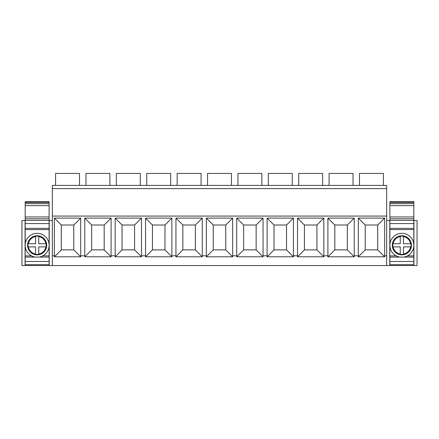 <?xml version="1.0" encoding="UTF-8"?>
<svg xmlns="http://www.w3.org/2000/svg" width="439" height="439" viewBox="0 0 439 439"><rect width="100%" height="100%" fill="white"/><g stroke="black" fill="none" stroke-linecap="round" stroke-linejoin="round"><path stroke-width="0.66" d="M52.34 188.589L386.66 188.589L386.66 185.401L52.34 185.401L52.34 265.568L49.212 265.568L49.212 220.499L52.34 220.499M52.34 216.07L386.66 216.07L386.66 265.568L417.05 265.568L417.05 220.499L413.917 220.499L413.917 265.568M386.66 188.589L386.66 216.07M52.34 255.794L54.376 255.794L54.376 218.106L80.699 218.106L80.699 255.794L84.771 255.794L84.771 218.106L111.094 218.106L111.094 255.794L115.161 255.794L115.161 218.106L141.484 218.106L141.484 255.794L145.556 255.794L145.556 218.106L171.879 218.106L171.879 255.794L175.946 255.794L175.946 218.106L202.269 218.106L202.269 255.794L206.335 255.794L206.335 218.106L232.665 218.106L232.665 255.794L236.731 255.794L236.731 218.106L263.054 218.106L263.054 255.794L267.121 255.794L267.121 218.106L293.444 218.106L293.444 255.794L297.516 255.794L297.516 218.106L323.839 218.106L323.839 255.794L327.906 255.794L327.906 218.106L354.229 218.106L354.229 255.794L358.301 255.794L358.301 218.106L384.624 218.106L384.624 255.794L386.66 255.794M54.376 255.794L54.376 256.793L80.699 256.793L80.699 255.794M52.34 265.568L386.66 265.568M358.301 255.794L358.301 256.793L384.624 256.793L384.624 255.794M327.906 255.794L327.906 256.793L354.229 256.793L354.229 255.794M297.516 255.794L297.516 256.793L323.839 256.793L323.839 255.794M267.121 255.794L267.121 256.793L293.444 256.793L293.444 255.794M236.731 255.794L236.731 256.793L263.054 256.793L263.054 255.794M206.335 255.794L206.335 256.793L232.665 256.793L232.665 255.794M175.946 255.794L175.946 256.793L202.269 256.793L202.269 255.794M145.556 255.794L145.556 256.793L171.879 256.793L171.879 255.794M115.161 255.794L115.161 256.793L141.484 256.793L141.484 255.794M84.771 255.794L84.771 256.793L111.094 256.793L111.094 255.794M25.182 220.499L21.95 220.499L21.95 265.568L49.212 265.568M386.66 220.499L389.887 220.499M389.788 265.568L389.788 220.499M55.572 185.401L55.572 173.432L79.503 173.432L79.503 185.401M85.967 185.401L85.967 173.432L109.898 173.432L109.898 185.401M116.357 185.401L116.357 173.432L140.288 173.432L140.288 185.401M146.752 185.401L146.752 173.432L170.683 173.432L170.683 185.401M177.142 185.401L177.142 173.432L201.073 173.432L201.073 185.401M207.537 185.401L207.537 173.432L231.463 173.432L231.463 185.401M237.927 185.401L237.927 173.432L261.858 173.432L261.858 185.401M268.317 185.401L268.317 173.432L292.248 173.432L292.248 185.401M298.712 185.401L298.712 173.432L322.643 173.432L322.643 185.401M329.102 185.401L329.102 173.432L353.033 173.432L353.033 185.401M359.497 185.401L359.497 173.432L383.428 173.432L383.428 185.401M25.083 223.588L49.212 223.588M25.083 220.499L25.083 265.568M389.788 223.588L413.917 223.588M61.284 249.884L61.284 225.015L73.79 225.015L73.79 249.884L61.284 249.884L54.376 256.793M54.376 218.106L61.284 225.015M80.699 256.793L73.79 249.884M80.699 218.106L73.79 225.015M91.68 249.884L91.68 225.015L104.186 225.015L104.186 249.884L91.68 249.884L84.771 256.793M84.771 218.106L91.68 225.015M111.094 256.793L104.186 249.884M111.094 218.106L104.186 225.015M122.069 249.884L122.069 225.015L134.575 225.015L134.575 249.884L122.069 249.884L115.161 256.793M115.161 218.106L122.069 225.015M141.484 256.793L134.575 249.884M141.484 218.106L134.575 225.015M152.459 249.884L152.459 225.015L164.971 225.015L164.971 249.884L152.459 249.884L145.556 256.793M145.556 218.106L152.459 225.015M171.879 256.793L164.971 249.884M171.879 218.106L164.971 225.015M182.854 249.884L182.854 225.015L195.36 225.015L195.36 249.884L182.854 249.884L175.946 256.793M175.946 218.106L182.854 225.015M202.269 256.793L195.36 249.884M202.269 218.106L195.36 225.015M213.244 249.884L213.244 225.015L225.756 225.015L225.756 249.884L213.244 249.884L206.335 256.793M206.335 218.106L213.244 225.015M232.665 256.793L225.756 249.884M232.665 218.106L225.756 225.015M243.64 249.884L243.64 225.015L256.146 225.015L256.146 249.884L243.64 249.884L236.731 256.793M236.731 218.106L243.64 225.015M263.054 256.793L256.146 249.884M263.054 218.106L256.146 225.015M274.029 249.884L274.029 225.015L286.541 225.015L286.541 249.884L274.029 249.884L267.121 256.793M267.121 218.106L274.029 225.015M293.444 256.793L286.541 249.884M293.444 218.106L286.541 225.015M304.425 249.884L304.425 225.015L316.931 225.015L316.931 249.884L304.425 249.884L297.516 256.793M297.516 218.106L304.425 225.015M323.839 256.793L316.931 249.884M323.839 218.106L316.931 225.015M334.814 249.884L334.814 225.015L347.32 225.015L347.32 249.884L334.814 249.884L327.906 256.793M327.906 218.106L334.814 225.015M354.229 256.793L347.32 249.884M354.229 218.106L347.32 225.015M365.21 249.884L365.21 225.015L377.716 225.015L377.716 249.884L365.21 249.884L358.301 256.793M358.301 218.106L365.21 225.015M384.624 256.793L377.716 249.884M384.624 218.106L377.716 225.015M25.182 205.639L49.113 205.639L49.113 216.959L25.182 216.959L25.182 203.647L49.113 203.647L49.113 201.649L25.182 201.649L25.182 202.45L49.113 202.45M49.113 205.639L49.113 203.647L25.182 203.647L25.182 202.45M25.182 264.668L49.113 264.668L49.113 261.479L25.182 261.479L25.182 264.668M25.182 216.959L25.182 257.089L49.113 257.089L49.113 261.479M25.182 257.089L25.182 261.479M25.182 228.373L49.113 228.373L49.113 257.089M25.182 220.4L49.113 220.4L49.113 228.373M25.182 218.803L49.113 218.803L49.113 220.4M49.113 216.959L49.113 218.803M49.113 203.647L25.182 203.647M389.887 205.639L413.818 205.639L413.818 216.959L389.887 216.959L389.887 203.647L413.818 203.647L413.818 201.649L389.887 201.649L389.887 202.45L413.818 202.45M413.818 205.639L413.818 203.647L389.887 203.647L389.887 202.45M389.887 264.668L413.818 264.668L413.818 261.479L389.887 261.479L389.887 264.668M389.887 216.959L389.887 257.089L413.818 257.089L413.818 261.479M389.887 257.089L389.887 261.479M389.887 228.373L413.818 228.373L413.818 257.089M389.887 220.4L413.818 220.4L413.818 228.373M389.887 218.803L413.818 218.803L413.818 220.4M413.818 216.959L413.818 218.803M413.818 203.647L389.887 203.647M39.208 257.089A11.963 11.963 0 0 0 47.648 239.568A11.963 11.963 0 0 0 25.341 247.25A11.963 11.963 0 0 0 35.082 257.089M32.557 236.906A9.57 9.57 0 0 0 28.744 249.895A9.57 9.57 0 0 0 41.738 253.704A9.57 9.57 0 0 0 45.546 240.715A9.57 9.57 0 0 0 32.557 236.906M28.112 246.899L28.414 246.899A8.873 8.873 0 0 0 35.548 254.033L35.548 246.899L28.112 246.899A9.17 9.17 0 0 1 28.112 243.711L35.548 243.711L35.548 236.577A8.873 8.873 0 0 0 28.414 243.711L35.548 243.711L35.548 236.275A9.17 9.17 0 0 1 38.742 236.275L38.742 243.711L45.875 243.711A8.873 8.873 0 0 0 38.742 236.577M38.742 254.033A8.873 8.873 0 0 0 45.875 246.899L38.742 246.899L38.742 254.335A9.17 9.17 0 0 1 35.548 254.335L35.548 254.033M46.177 243.711L45.875 243.711L46.177 243.711L46.177 246.899L38.742 246.899L38.742 254.335M45.875 246.899L46.177 246.899M35.548 236.577L35.548 236.275M28.414 243.711L28.112 243.711M399.792 257.089A11.963 11.963 0 0 1 391.352 239.568A11.963 11.963 0 0 1 413.659 247.25A11.963 11.963 0 0 1 403.918 257.089M406.443 236.906A9.57 9.57 0 0 0 393.454 240.715A9.57 9.57 0 0 0 397.262 253.704A9.57 9.57 0 0 0 410.256 249.895A9.57 9.57 0 0 0 406.443 236.906M410.888 246.899L403.452 246.899L403.452 254.033A8.873 8.873 0 0 0 410.586 246.899L410.888 246.899A9.17 9.17 0 0 0 410.888 243.711L403.452 243.711L403.452 236.275A9.17 9.17 0 0 0 400.258 236.275L400.258 243.711L392.823 243.711L392.823 246.899L393.124 246.899A8.873 8.873 0 0 0 400.258 254.033L400.258 254.335A9.17 9.17 0 0 0 403.452 254.335L403.452 254.033M403.452 236.577A8.873 8.873 0 0 1 410.586 243.711L403.452 243.711L403.452 236.275M400.258 236.577A8.873 8.873 0 0 0 393.124 243.711L392.823 243.711M393.124 246.899L400.258 246.899L400.258 254.033M410.586 243.711L410.888 243.711M400.258 254.335L400.258 246.899L392.823 246.899M49.113 255.893L42.715 255.893M31.575 255.893L25.182 255.893M25.182 229.57L49.113 229.57M413.818 255.893L407.425 255.893M396.285 255.893L389.887 255.893M389.887 229.57L413.818 229.57"/></g></svg>
